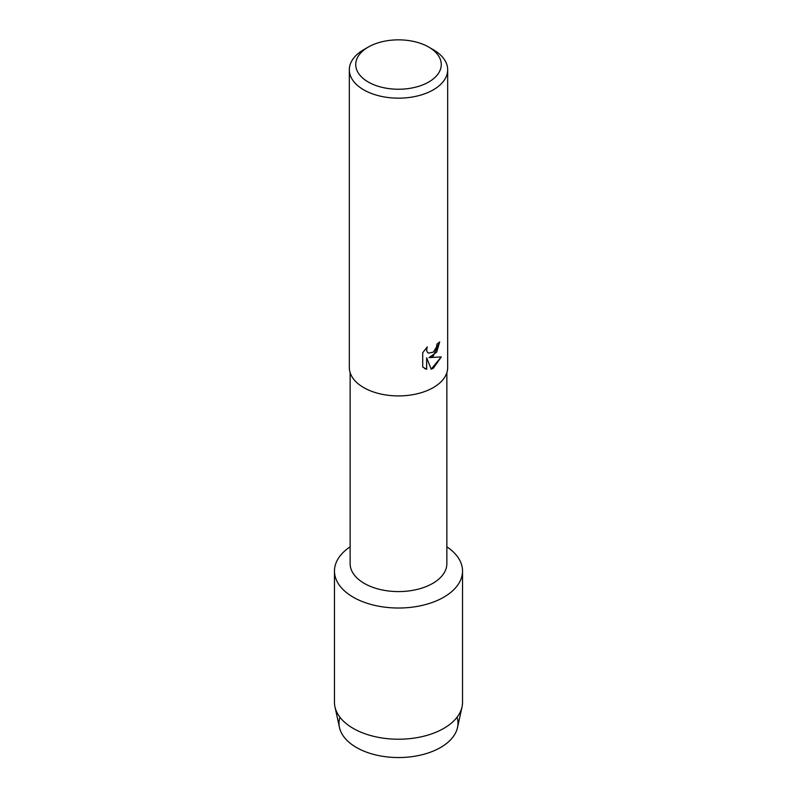 <?xml version="1.0" encoding="UTF-8"?>
<svg xmlns="http://www.w3.org/2000/svg" width="797" height="797" viewBox="0 0 797 797"><rect width="100%" height="100%" fill="white"/><g stroke="black" fill="none" stroke-linecap="round" stroke-linejoin="round"><path stroke-width="1.2" d="M457.07 717.19A59.496 34.351 180 0 1 440.572 747.486A59.496 34.351 180 0 1 370.994 753.653A59.496 34.351 180 0 1 339.93 717.19M446.858 372.667L446.858 563.658A48.358 27.925 180 0 1 432.691 583.404A48.358 27.925 180 0 1 379.99 589.461A48.358 27.925 180 0 1 350.142 563.658L350.142 372.667M443.78 597.192A64.029 36.971 180 0 1 354.854 598.099A64.029 36.971 180 0 1 350.142 546.822A64.029 36.971 180 0 0 334.471 571.051A64.029 36.971 180 0 0 373.992 605.202A64.029 36.971 180 0 0 443.78 597.192A64.029 36.971 180 0 0 446.858 546.822A64.029 36.971 180 0 1 462.529 571.051A64.029 36.971 180 0 1 443.78 597.192M428.746 47.083L433.269 49.693A49.175 28.393 180 0 1 447.675 69.777L447.675 367.527A49.175 28.393 180 0 1 433.269 387.601A49.175 28.393 180 0 1 379.681 393.758A49.175 28.393 180 0 1 349.325 367.527L349.325 69.777A49.175 28.393 180 0 1 363.731 49.693L368.254 47.083A42.769 24.697 180 0 1 428.746 47.083A42.769 24.697 180 0 1 428.746 82.001A42.769 24.697 180 0 1 368.254 82.001A42.769 24.697 180 0 1 368.254 47.083L363.731 49.693M433.269 356.01L429.055 357.624L441.309 356.917L433.269 368.304L431.197 369.19L426.664 357.763L426.664 369.32L422.709 366.989L422.709 352.742L427.262 346.914L426.644 349.753L427.092 351.776L428.338 353.121L433.269 352.184L436.487 347.084L436.965 344.125A49.175 28.393 0 0 0 439.715 341.923L433.269 356.01M447.675 69.777A49.175 28.393 180 0 1 433.269 89.852A49.175 28.393 180 0 1 379.681 95.999A49.175 28.393 180 0 1 349.325 69.777M439.655 341.973L436.666 352.154L429.055 357.624M431.177 369.141L441.229 356.926M424.542 368.453L426.604 369.28L426.664 357.763M428.308 353.101L427.033 351.746L426.594 349.724L427.142 347.034M462.529 571.051L462.529 702.257A64.029 36.971 180 0 1 462.031 706.879L457.528 727.492A59.496 34.351 180 0 1 440.572 747.486A59.496 34.351 180 0 1 379.223 755.695A59.496 34.351 180 0 1 339.472 727.492L334.969 706.879A64.029 36.971 180 0 1 334.471 702.257L334.471 571.051M462.031 706.879A64.029 36.971 180 0 1 443.78 728.398A64.029 36.971 180 0 1 377.748 737.225A64.029 36.971 180 0 1 334.969 706.879"/></g></svg>
